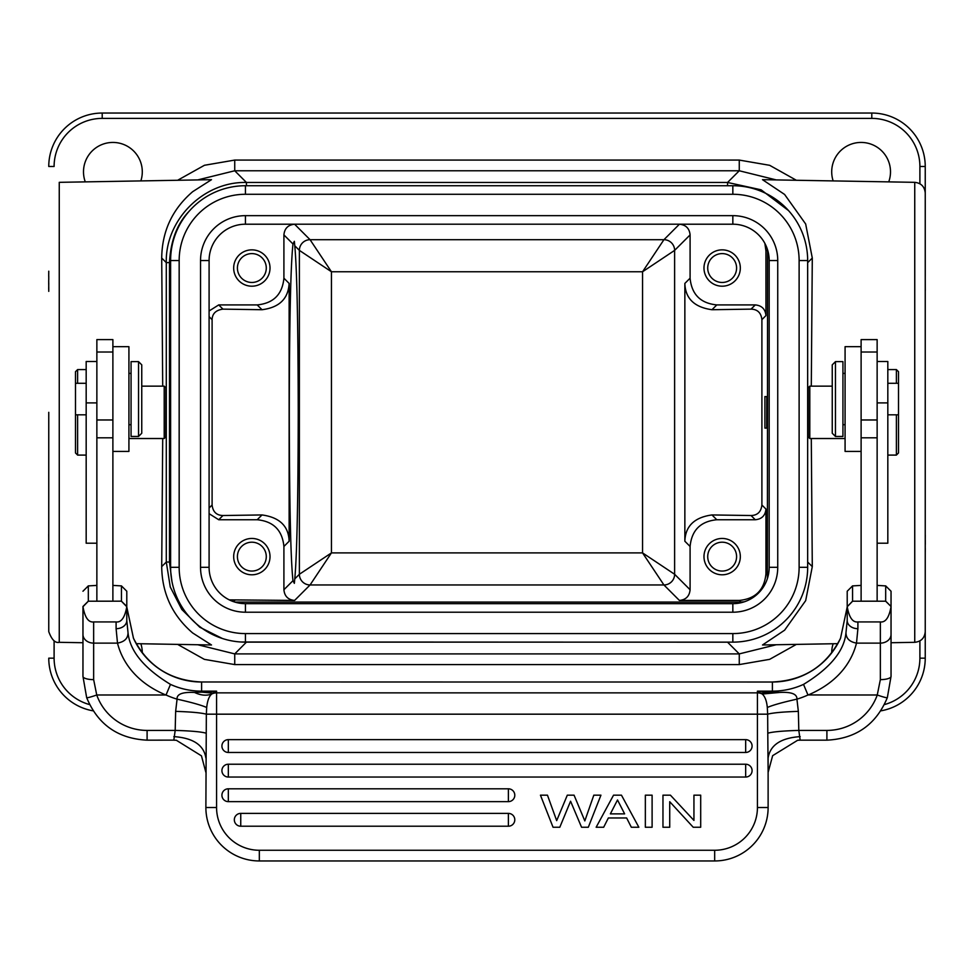 <?xml version="1.0" encoding="UTF-8"?>
<svg xmlns="http://www.w3.org/2000/svg" width="974" height="974" viewBox="0 0 974 974"><rect width="100%" height="100%" fill="white"/><g stroke="black" fill="none" stroke-linecap="round" stroke-linejoin="round"><path stroke-width="1.46" d="M251.852 571.056A14.427 14.427 0 0 0 266.279 556.629A14.427 14.427 0 0 0 251.852 542.201A14.427 14.427 0 0 0 237.412 556.629A14.427 14.427 0 0 0 251.852 571.056M251.852 574.794A18.165 18.165 0 0 0 270.017 556.629A18.165 18.165 0 0 0 251.852 538.452A18.165 18.165 0 0 0 233.675 556.629A18.165 18.165 0 0 0 251.852 574.794M292.979 580.687C290.666 559.332 289.424 503.217 289.29 412.331C289.424 321.444 290.666 265.33 292.979 243.975L294.343 241.308L294.781 245.777C296.973 270.054 298.117 325.572 298.239 412.331C298.117 499.09 296.973 554.596 294.781 578.873L294.343 583.353L292.979 580.687L283.909 589.745C284.542 596.246 288.109 599.801 294.598 600.434L229.267 599.862M283.909 589.745L283.909 546.463C282.326 530.233 273.426 521.333 257.197 519.751L218.724 519.751L209.093 513.675M209.093 316.635L212.101 319.655L212.101 505.007C212.88 511.837 216.496 515.343 222.949 515.526L262.018 514.942L257.197 519.751M283.909 546.463L289.132 541.24C288.645 526.13 279.599 517.364 262.018 514.942M289.132 541.24L289.132 283.422L283.909 278.199C282.338 294.428 273.438 303.328 257.197 304.911L218.724 304.911L209.093 310.986M212.101 319.655C212.295 313.616 215.911 310.097 222.949 309.135L262.018 309.72C279.27 307.528 288.304 298.762 289.132 283.422M283.909 278.199L283.909 234.917C284.542 228.415 288.109 224.86 294.598 224.227L244.231 224.227M251.852 249.855A18.165 18.165 0 0 0 233.675 268.033A18.165 18.165 0 0 0 251.852 286.198A18.165 18.165 0 0 0 270.017 268.033A18.165 18.165 0 0 0 251.852 249.855M734.055 224.227L679.402 224.227L663.927 239.701L642.56 271.758L674.617 250.379A10.69 10.677 45 0 0 663.927 239.701L310.073 239.701A10.69 10.677 -45 0 0 299.383 250.379L331.44 271.758L310.073 239.701L294.598 224.227M732.838 612.208L732.838 603.661A36.342 36.342 0 0 0 769.18 567.318L769.18 260.545A36.342 36.342 0 0 0 732.838 224.203L245.436 224.203A36.342 36.342 0 0 0 209.093 260.545L209.093 567.318A36.342 36.342 0 0 0 245.436 603.661L732.838 603.661A36.342 36.342 0 0 0 769.18 567.318L777.739 567.318A44.889 44.889 0 0 1 732.838 612.208L245.436 612.208A44.889 44.889 0 0 1 200.534 567.318L200.534 260.545A44.889 44.889 0 0 1 245.436 215.656L732.838 215.656L732.838 224.203A36.342 36.342 0 0 1 769.18 260.545L777.739 260.545L777.739 567.318M245.436 194.276A66.269 66.269 0 0 0 179.167 260.545L179.167 567.318A66.269 66.269 0 0 0 245.436 633.587L732.838 633.587A66.269 66.269 0 0 0 799.118 567.318L799.118 260.545A66.269 66.269 0 0 0 732.838 194.276L245.436 194.276L245.436 185.73L732.838 185.73A74.828 74.828 0 0 1 807.665 260.545L807.665 567.318A74.828 74.828 0 0 1 732.838 642.134L245.436 642.134A74.828 74.828 0 0 1 170.608 567.318L170.608 260.545A74.828 74.828 0 0 1 245.436 185.73L730.415 185.73M241.54 185.827A74.828 74.828 0 0 0 188.81 211.638M731.206 185.73L732.838 185.73L732.838 194.276M246.434 185.73L246.434 182.467C203.603 181.359 165.178 219.783 166.286 262.615L169.488 262.615C170.657 240.785 177.122 223.764 188.871 211.565M807.665 565.005L807.653 259.437M788.477 210.53L761.108 189.82L727.566 182.467L246.434 182.467L234.734 170.767L197.722 179.922M727.566 642.134L730.524 642.134M171.911 581.186L169.488 562.035L166.286 562.035L170.267 587.005L181.821 609.481L199.804 627.232L222.425 638.518M240.809 642L727.566 642.195L739.266 653.895L776.278 644.739M136.202 643.668L211.492 644.983L192.645 632.954C172.337 615.483 162.025 593.373 161.708 566.612L162.707 438.519M162.707 386.142L161.708 258.049L166.286 262.615L166.286 562.035L161.708 566.612M165.811 387.847L165.738 436.876M246.434 642.134L234.734 653.895L197.722 644.739M811.293 438.519L812.292 566.612L805.681 600.629L784.618 630.178L762.508 644.983L837.798 643.668M807.714 262.615L812.292 258.049L811.293 386.142M808.262 436.876L808.225 387.713L809.796 386.142L809.796 438.519L808.237 436.949M812.292 258.049L805.668 223.996L784.594 194.447L762.508 179.679L914.744 182.333C921.136 183.051 924.63 186.618 925.239 193.022L925.239 658.168A53.448 53.448 0 0 1 880.825 710.85M727.566 185.73L727.566 182.467L739.266 170.767L776.278 179.922M82.96 642.73L59.256 642.316L59.256 182.333L211.492 179.679L192.645 191.708C172.337 209.179 162.025 231.288 161.708 258.049M48.761 412.331L48.761 631.639C51.707 639.674 55.201 643.242 59.256 642.316M48.761 533.435L48.761 534.215M177.633 644.386L204.333 659.349L234.734 664.585L739.266 664.585L769.643 659.349L796.379 644.386M142.289 652.884A29.39 29.39 0 0 0 140.853 643.741M833.147 643.741A29.39 29.39 0 0 0 831.711 652.884M925.288 535.176L925.239 541.812M925.239 544.709L925.239 549.178M925.239 537.648L925.239 533.289M925.239 541.544L925.239 631.639C924.63 638.043 921.136 641.598 914.744 642.316L914.744 182.333M925.239 291.214L925.239 290.349M925.239 279.842L925.239 275.338M48.761 166.481A53.448 53.448 0 0 1 102.209 113.045L102.209 118.39A48.103 48.103 0 0 0 54.106 166.481L48.761 166.481A53.448 53.448 0 0 1 102.209 113.045L871.791 113.045A53.448 53.448 0 0 1 925.239 166.481L925.251 275.861M925.239 537.928L925.239 412.331M48.761 287.001L48.761 291.36M48.712 534.215L48.761 541.897M48.761 544.819L48.761 549.324M48.761 276.214L48.761 279.842M796.367 180.275L769.667 165.312L739.266 160.077L234.734 160.077L204.455 165.276L177.621 180.275M140.853 180.908A29.39 29.39 0 0 0 112.887 142.435A29.39 29.39 0 0 0 85.274 181.882M888.726 181.882A29.39 29.39 0 0 0 861.113 142.435A29.39 29.39 0 0 0 833.147 180.908M48.761 658.168A53.448 53.448 0 0 0 93.175 710.85A53.448 53.448 0 0 1 48.761 658.168L54.106 658.168A48.103 48.103 0 0 0 89.62 704.592M294.598 600.434L310.073 584.96L331.44 552.903L299.383 574.27A10.69 10.677 -135 0 0 310.073 584.96L663.927 584.96L679.402 600.434C685.891 599.801 689.458 596.246 690.091 589.745L674.617 574.27L642.56 552.903L663.927 584.96A10.69 10.677 135 0 0 674.617 574.27L674.617 250.379L690.091 234.917C689.458 228.415 685.891 224.86 679.402 224.227M690.091 234.917L690.091 278.199L684.856 283.422C685.355 298.519 694.401 307.285 711.982 309.72L751.051 309.135C757.504 309.318 761.12 312.824 761.899 319.655L765.954 315.588L765.954 250.939L764.858 243.342M765.954 315.588C765.333 309.099 761.765 305.532 755.276 304.911L716.803 304.911C700.562 303.328 691.662 294.428 690.091 278.199M722.148 249.855A18.165 18.165 0 0 0 703.983 268.033A18.165 18.165 0 0 0 722.148 286.198A18.165 18.165 0 0 0 740.325 268.033A18.165 18.165 0 0 0 722.148 249.855M767.585 249.868L767.378 578.629M690.091 589.745L690.091 546.463C691.662 530.233 700.562 521.333 716.803 519.751L755.276 519.751C761.765 519.118 765.333 515.563 765.954 509.061L765.954 573.723C764.371 589.952 755.471 598.852 739.242 600.434L740.873 602.054L234.758 602.054M761.899 319.655L761.899 505.007C761.12 511.837 757.504 515.343 751.051 515.526L711.982 514.942C694.401 517.364 685.355 526.13 684.856 541.24L690.091 546.463M766.745 428.097L764.907 428.097L764.907 396.564L766.781 396.625L766.708 428.036M744.16 601.847L740.873 602.054M679.402 600.434L739.242 600.434M684.856 283.422L684.856 541.24M722.148 538.452A18.165 18.165 0 0 0 703.983 556.629A18.165 18.165 0 0 0 722.148 574.794A18.165 18.165 0 0 0 740.325 556.629A18.165 18.165 0 0 0 722.148 538.452M722.148 542.201A14.427 14.427 0 0 0 707.721 556.629A14.427 14.427 0 0 0 722.148 571.056A14.427 14.427 0 0 0 736.587 556.629A14.427 14.427 0 0 0 722.148 542.201M722.148 253.605A14.427 14.427 0 0 0 707.721 268.033A14.427 14.427 0 0 0 722.148 282.46A14.427 14.427 0 0 0 736.587 268.033A14.427 14.427 0 0 0 722.148 253.605M861.113 346.671L861.113 601.189L877.136 601.189L877.136 339.609L861.113 339.609L861.113 346.671L845.079 346.671L845.079 451.425L861.113 451.425M877.136 585.398L885.695 585.91L885.67 601.214L852.579 601.214L852.554 585.91L861.113 585.398M852.579 601.214L847.222 606.717L852.554 601.165M885.67 601.214L891.04 606.485L891.04 642.682L891.04 610.698M847.222 606.717C849.133 617.516 852.688 622.581 857.899 621.936L880.35 621.936C885.561 622.581 889.116 617.504 891.027 606.717M885.695 601.165L891.04 606.485L891.04 591.23L885.695 585.91M852.554 585.91L847.21 591.23L847.21 620.535A10.69 8.145 0 0 0 857.899 628.693L856.499 643.12C849.462 641.854 845.956 638.323 845.992 632.516L847.21 620.548L847.21 591.23M847.21 606.997L840.525 638.274L847.21 606.997L847.21 620.548M891.04 591.23L891.04 606.485L891.04 591.23M891.04 667.117L891.04 642.682M826.902 740.13L826.902 740.167C856.024 738.694 876.162 724.522 887.326 697.664A10.69 0.877 -160.4 0 1 877.257 694.998L880.35 679.633A10.69 3.226 0 0 0 891.04 676.419L887.326 697.664A10.69 0.877 -160.4 0 0 887.338 697.64L891.04 676.406L891.04 634.439A10.69 8.681 180 0 1 880.35 643.12L856.499 643.12C853.066 656.646 842.802 680.217 808.298 694.949L877.257 694.998A53.448 53.241 0 0 1 826.902 730.415L826.902 740.167L800.178 740.167L798.814 730.415C783.096 730.865 772.747 731.791 767.78 733.203L768.121 771.98M840.525 638.274A74.828 74.535 0 0 1 772.394 682.019L201.606 681.983L201.606 691.15L216.569 691.15L216.569 692.867L757.431 692.867L757.431 691.15L762.265 694.024C765.04 696.568 766.708 701.049 767.305 707.489C772.674 705.139 782.548 702.364 796.927 699.149C797.182 693.999 791.351 691.771 779.431 692.465L757.431 691.15L772.394 691.15L772.394 681.983C803.696 680.656 826.415 666.082 840.538 638.25L840.55 638.226M761.169 693.123L772.394 692.149L772.394 691.15A74.828 74.535 180 0 0 803.526 684.393C830.225 668.079 844.385 650.79 845.992 632.516M767.305 707.489L767.658 714.173C772.881 712.798 783.108 711.86 798.351 711.373L796.927 699.149A85.505 85.188 180 0 0 807.97 694.998L808.298 694.949M799.374 740.094L797.633 740.277L772.65 755.666L768.121 772.394M216.569 691.15L201.606 692.149L212.831 693.123L216.569 691.15M767.78 733.203L767.658 714.173L216.569 714.173L216.569 692.867A10.69 10.653 -0 0 0 211.735 694.024C209.081 696.24 207.401 700.732 206.695 707.489C201.253 705.115 191.391 702.339 177.073 699.149C176.647 694.121 182.479 691.893 194.569 692.465C200.827 695.448 206.537 695.972 211.735 694.024L212.831 693.123M194.569 692.465L201.606 692.149L201.606 691.15A74.828 74.535 180 0 1 170.474 684.393L166.03 694.998A85.505 85.188 180 0 0 177.073 699.149L175.649 711.373C190.892 711.86 201.119 712.798 206.342 714.173L206.695 707.489M757.431 807.519A42.759 42.759 0 0 1 714.673 850.265L259.327 850.265L259.327 860.955A53.448 53.448 0 0 1 205.879 807.519L216.569 807.519L216.569 714.173L206.342 714.173L205.879 807.519A53.448 53.448 0 0 0 259.327 860.955L714.673 860.955A53.448 53.448 0 0 0 768.121 807.519A53.448 53.448 0 0 1 714.673 860.955A53.448 53.448 0 0 0 768.121 807.519L757.431 807.519L757.431 692.867A10.69 10.653 0 0 1 762.265 694.024L779.431 692.465M798.351 711.373L798.814 730.415L826.902 730.415M768.121 807.519L768.121 757.979C770.154 745.098 780.844 737.963 800.178 736.612M205.879 772.394L201.448 755.836L176.367 740.277L173.822 740.167L175.186 730.415L175.649 711.373M206.22 733.203C201.253 731.791 190.904 730.865 175.186 730.415L147.098 730.415A53.448 53.241 0 0 1 96.743 694.998A10.69 0.877 160.4 0 1 86.674 697.664A10.69 0.877 160.4 0 1 86.662 697.64L82.96 676.406A10.69 3.226 0 0 0 82.96 676.419A10.69 3.226 0 0 0 93.65 679.633L96.743 694.998L166.03 694.998M82.96 642.682L82.96 610.942M116.101 628.693L117.501 643.12C124.611 641.793 128.118 638.262 128.008 632.516L126.79 620.535A10.69 8.145 0 0 1 116.101 628.693L116.101 621.936L93.65 621.936C88.439 622.581 84.884 617.516 82.973 606.717L82.96 676.406M121.421 585.861L126.79 591.23L126.79 606.997L133.45 638.238M128.008 632.516C129.773 650.949 143.933 668.237 170.474 684.393M112.887 585.398L121.446 585.91L121.446 601.165L126.79 606.485L126.79 620.535L126.79 606.997L133.475 638.25C147.598 666.082 170.304 680.656 201.606 681.983L772.394 682.019M82.96 634.439A10.69 8.681 0 0 0 93.65 643.12L117.501 643.12C121.19 657.913 132.659 681.069 165.702 694.949M121.446 601.165L88.33 601.214L82.973 606.717M116.101 621.936C121.312 622.581 124.867 617.504 126.778 606.717L126.79 591.23M121.421 601.214L126.778 606.717M88.33 601.214L88.305 585.91L96.864 585.398M112.887 437.813L112.887 601.189L96.864 601.189L96.864 437.813L112.887 437.813L112.887 339.609L96.864 339.609L96.864 437.813M82.96 606.485L88.305 601.165M88.305 585.91L82.96 591.23M123.004 587.468L121.446 585.91M126.79 620.535L126.79 606.485M112.887 451.425L128.921 451.425L128.921 346.671L112.887 346.671M96.864 539.937L96.864 533.825M96.864 564.798L96.864 557.785M96.864 361.5L86.175 361.5L86.175 543.212L96.864 543.212M128.921 438.519L164.204 438.519L164.204 386.142L141.754 386.142M77.616 383.281L77.616 369.572L75.485 371.715L75.485 452.947L77.616 455.089L86.175 455.089M77.616 414.814L77.616 455.089M131.064 361.634L131.064 436.462L138.539 436.462L138.539 361.634L131.064 361.634M138.539 436.462L141.754 433.247L141.754 364.848L138.539 361.634M508.379 826.22L240.748 826.22A6.416 6.416 0 0 1 234.332 819.804A6.416 6.416 0 0 1 240.748 813.387L508.379 813.387A6.416 6.416 0 0 1 514.796 819.804A6.416 6.416 0 0 1 508.379 826.22L508.379 813.387M228.33 788.806L508.379 788.806A6.416 6.416 0 0 1 514.796 795.222A6.416 6.416 0 0 1 508.379 801.639L228.33 801.639A6.416 6.416 0 0 1 221.914 795.222A6.416 6.416 0 0 1 228.33 788.806L228.33 801.639M228.33 764.225L745.67 764.225A6.416 6.416 0 0 1 752.086 770.641A6.416 6.416 0 0 1 745.67 777.045L228.33 777.045A6.416 6.416 0 0 1 221.914 770.641A6.416 6.416 0 0 1 228.33 764.225L228.33 777.045M228.33 739.643L745.67 739.643A6.416 6.416 0 0 1 752.086 746.047A6.416 6.416 0 0 1 745.67 752.464L228.33 752.464A6.416 6.416 0 0 1 221.914 746.047A6.416 6.416 0 0 1 228.33 739.643L228.33 752.464M596.149 827.243L603.673 827.243L608.36 817.965L626.635 817.965L631.322 827.243L638.847 827.243L621.461 795.174L613.535 795.174L596.149 827.243M617.516 799.971L610.369 813.874L624.626 813.874L617.516 799.971M645.348 795.174L645.348 827.243L652.105 827.243L652.105 795.174L645.348 795.174M662.965 795.174L662.965 827.243L669.722 827.243L669.722 801.712L693.22 827.243L700.696 827.243L700.696 795.174L693.938 795.174L693.938 820.425L670.429 795.174L662.965 795.174M553.049 827.243L540.448 795.174L547.461 795.174L556.678 820.644L567.306 795.174L574.063 795.174L584.826 820.912L593.811 795.174L600.934 795.174L588.32 827.243L581.563 827.243L570.569 801.225L559.807 827.243L553.049 827.243M842.936 436.462L842.936 361.634L835.461 361.634L835.461 436.462L842.936 436.462M835.461 361.634L832.246 364.848L832.246 433.247L835.461 436.462M877.136 543.212L887.825 543.212L887.825 361.5L877.136 361.5M896.384 414.814L896.384 455.089L898.515 452.947L898.515 371.715L896.384 369.572L887.825 369.572M896.384 383.281L896.384 369.572M251.852 253.605A14.427 14.427 0 0 0 237.412 268.033A14.427 14.427 0 0 0 251.852 282.46A14.427 14.427 0 0 0 266.279 268.033A14.427 14.427 0 0 0 251.852 253.605M212.101 505.007L209.093 508.014M218.724 519.751L222.949 515.526M222.949 309.135L218.724 304.911M257.197 304.911L262.018 309.72M200.534 567.318L209.093 567.318A36.342 36.342 0 0 0 245.436 603.661L245.436 612.208M245.436 215.656L245.436 224.203A36.342 36.342 0 0 0 209.093 260.545L200.534 260.545M777.739 260.545A44.889 44.889 0 0 0 732.838 215.656M179.167 260.545L170.608 260.545M170.608 567.318L179.167 567.318M245.436 633.587L245.436 642.134M732.838 642.134L732.838 633.587M799.118 567.318L807.665 567.318M807.665 260.545L799.118 260.545M807.665 562.035L812.292 566.612M169.488 262.615L169.488 562.035M234.734 664.585L234.734 653.895L739.266 653.895L739.266 664.585M739.266 160.077L739.266 170.767L234.734 170.767L234.734 160.077M919.894 640.892L919.894 658.205A48.103 48.103 0 0 1 884.38 704.592M54.106 640.892L54.106 658.181M919.894 658.168L925.239 658.168M871.791 118.39L871.791 113.045A53.448 53.448 0 0 1 925.239 166.481L919.894 166.481A48.103 48.103 0 0 0 871.791 118.39L102.209 118.39M919.894 183.769L919.894 166.481M294.781 245.777L299.383 250.379L299.383 574.27L294.781 578.873M283.909 234.917L292.979 243.975M642.56 271.758L331.44 271.758L331.44 552.903L642.56 552.903L642.56 271.758M765.954 250.939L767.475 249.551M767.585 575.342L765.954 573.723M765.954 509.061L761.899 505.007M233.529 601.652L234.758 600.434M716.803 519.751L711.982 514.942M751.051 515.526L755.276 519.751M711.982 309.72L716.803 304.911M755.276 304.911L751.051 309.135M857.899 621.936L857.899 628.693M880.35 679.633L880.35 621.936M807.97 694.998L803.526 684.393M147.098 730.415L147.098 740.167C117.976 738.694 97.838 724.522 86.674 697.664L82.96 676.419M173.822 740.13L147.098 740.167M205.879 757.979C203.846 745.098 193.156 737.963 173.822 736.612M201.606 682.019A74.828 74.535 0 0 1 133.475 638.274M93.65 621.936L93.65 679.633M112.887 419.977L96.864 419.977M86.175 402.907L96.864 402.907M259.327 850.265A42.759 42.759 0 0 1 216.569 807.519M714.673 860.955L714.673 850.265M259.327 860.955A53.448 53.448 0 0 1 205.879 807.519M240.748 813.387L240.748 826.22M508.379 801.639L508.379 788.806M745.67 777.045L745.67 764.225M745.67 752.464L745.67 739.643M861.113 419.977L877.136 419.977M877.136 437.813L861.113 437.813M877.136 402.907L887.825 402.907M925.288 540.046L925.3 544.344M925.288 548.362L925.239 553.463M914.744 642.316L891.04 642.73M48.712 276.214L48.761 271.198M48.7 280.329L48.724 284.834M925.263 285.54L925.251 279.964M48.737 539.109L48.749 544.697M48.749 548.788L48.761 553.463M48.712 289.388L48.761 283.081M925.288 290.349L925.239 283.081M845.079 438.519L809.796 438.519M832.246 386.142L809.796 386.142M885.67 585.861L887.29 587.492M852.579 585.861L850.996 587.456M797.633 740.277L800.178 740.167M768.121 772.065L768.121 757.979M88.33 585.861L86.71 587.492M96.864 352.016L112.887 352.016M165.763 436.949L164.204 438.519M165.787 387.725L164.204 386.142M75.485 383.281L86.175 383.281M75.485 414.814L86.175 414.814M77.616 369.572L86.175 369.572M128.921 373.395L131.064 373.395M128.921 424.701L131.064 424.701M877.136 352.016L861.113 352.016M845.079 424.701L842.936 424.701M845.079 373.395L842.936 373.395M898.515 414.814L887.825 414.814M898.515 383.281L887.825 383.281M896.384 455.089L887.825 455.089"/></g></svg>
